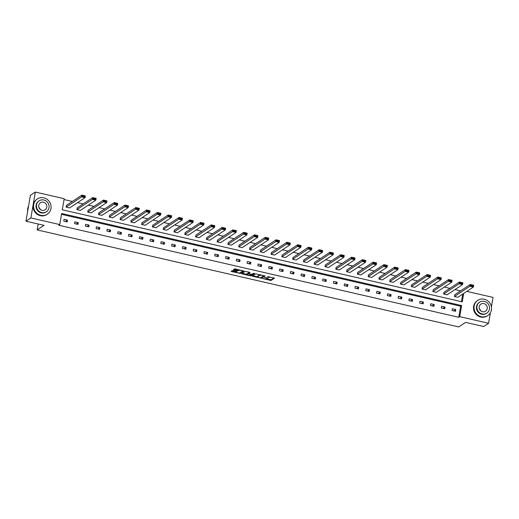 <?xml version="1.0" encoding="UTF-8"?>
<svg xmlns="http://www.w3.org/2000/svg" width="519" height="519" viewBox="0 0 519 519"><rect width="100%" height="100%" fill="white"/><g stroke="black" fill="none" stroke-linecap="round" stroke-linejoin="round"><path stroke-width="0.78" d="M262.608 278.58L271.028 280.468L274.525 278.132L267.467 276.614A2.29 0.525 -170.2 0 1 269.108 277.412A2.29 0.525 -170.2 0 1 269.024 277.522L268.732 277.717A2.29 0.525 -170.2 0 1 265.942 277.626L264.398 277.386L265.676 277.801A2.29 0.525 -170.2 0 1 267.311 278.599A2.29 0.525 -170.2 0 1 267.227 278.709L266.941 278.904A2.29 0.525 -170.2 0 1 264.152 278.813L262.608 278.58M232.934 270.652L231.091 271.268L231.578 271.554L240.453 273.429L243.949 271.093L235.431 268.998L234.562 268.972L233.355 269.783L237.293 270.821L238.753 270.464A1.914 0.435 -170.2 0 1 240.861 270.496A1.914 0.435 -170.2 0 1 242.451 271.21A1.914 0.435 -170.2 0 1 242.379 271.301L240.096 272.812A1.914 0.435 -170.2 0 1 237.987 272.786A1.914 0.435 -170.2 0 1 236.398 272.073A1.914 0.435 -170.2 0 1 236.469 271.982L236.872 271.69L236.359 271.443L232.934 270.652M490.397 312.782L488.58 323.285L483.669 326.542L465.588 322.383L458.718 326.938L37.154 229.911L44.031 225.35L25.95 221.191L30.861 217.935L35.331 192.062L64.194 198.706L62.28 209.786L462.267 301.85L463.72 293.436M488.58 323.285L459.717 316.642L461.631 305.561L61.644 213.497L59.73 224.578L30.861 217.935M59.73 224.578L58.744 225.227L458.731 317.291L459.717 316.642M252.195 276.127L261.563 278.288L265.06 275.952L255.666 273.831L252.195 276.127M250.216 275.349L250.139 275.829L241.614 273.734L245.111 271.398L249.412 272.216L248.595 272.812M249.911 272.423L249.412 272.216M249.899 272.501L248.465 273.468L251.248 274.24L252.124 274.272L253.583 273.299L254.557 273.494L251.008 275.855L250.139 275.829M25.95 221.191L30.42 195.319L35.331 192.062M466.828 291.38L493.05 297.413L491.409 306.911M38.179 224L37.154 229.911M80.393 210.396L76.935 209.605L77.24 207.853L92.7 197.603L96.158 198.401L95.853 200.146L80.393 210.396M101.964 215.366L98.506 214.568L98.811 212.822L114.271 202.566L117.729 203.364L117.43 205.115L101.964 215.366M123.541 220.328L120.084 219.537L120.382 217.785L135.848 207.535L139.3 208.327L139.001 210.078L123.541 220.328M145.112 225.298L141.655 224.5L141.953 222.748L157.419 212.498L160.877 213.296L160.572 215.041L145.112 225.298M166.683 230.261L163.226 229.463L163.53 227.718L178.99 217.467L182.448 218.259L182.143 220.011L166.683 230.261M188.254 235.224L184.796 234.432L185.101 232.681L200.561 222.43L204.019 223.228L203.72 224.974L188.254 235.224M209.825 240.193L206.367 239.395L206.672 237.65L222.132 227.393L225.59 228.191L225.291 229.936L209.825 240.193M231.403 245.156L227.945 244.358L228.243 242.613L243.709 232.363L247.167 233.154L246.862 234.906L231.403 245.156M252.974 250.119L249.516 249.328L249.814 247.576L265.28 237.326L268.738 238.124L268.433 239.869L252.974 250.119M274.545 255.089L271.087 254.291L271.392 252.545L286.851 242.289L290.309 243.087L290.004 244.832L274.545 255.089M296.115 260.051L292.658 259.253L292.963 257.508L308.422 247.258L311.88 248.05L311.582 249.801L296.115 260.051M317.686 265.021L314.235 264.223L314.533 262.471L329.993 252.221L333.451 253.019L333.153 254.764L317.686 265.021M339.264 269.984L335.806 269.186L336.104 267.441L351.571 257.184L355.028 257.982L354.724 259.734L339.264 269.984M360.835 274.947L357.377 274.155L357.682 272.404L373.142 262.153L376.599 262.945L376.294 264.696L360.835 274.947M382.406 279.916L378.948 279.118L379.253 277.367L394.712 267.116L398.17 267.914L397.865 269.659L382.406 279.916M403.977 284.879L400.519 284.081L400.824 282.336L416.283 272.086L419.741 272.877L419.443 274.629L403.977 284.879M425.554 289.842L422.096 289.051L422.395 287.299L437.861 277.049L441.312 277.847L441.014 279.592L425.554 289.842M447.125 294.811L443.667 294.014L443.966 292.268L459.432 282.012L462.89 282.81L462.585 284.555L447.125 294.811M461.43 301.662L462.74 294.091M460.658 290.835L455.059 289.55M449.869 288.35L444.27 287.065M439.08 285.872L433.488 284.581M428.298 283.387L422.7 282.102M417.51 280.902L411.917 279.618M406.727 278.424L401.129 277.133M395.939 275.939L390.34 274.648M385.15 273.455L379.558 272.17M374.368 270.976L368.769 269.685M363.579 268.492L357.987 267.201M352.797 266.007L347.198 264.722M342.008 263.529L336.409 262.238M331.219 261.044L325.627 259.753M320.437 258.559L314.838 257.275M309.648 256.081L304.056 254.79M298.866 253.596L293.267 252.305M288.077 251.112L282.479 249.827M277.289 248.633L271.697 247.342M266.507 246.149L260.908 244.858M255.718 243.664L250.119 242.379M244.929 241.179L239.337 239.895M234.147 238.701L228.548 237.41M223.358 236.216L217.766 234.932M212.576 233.732L206.977 232.447M201.787 231.253L196.188 229.962M190.998 228.769L185.406 227.484M180.216 226.284L174.618 224.999M169.428 223.806L163.835 222.515M158.645 221.321L153.047 220.03M147.857 218.836L142.258 217.552M137.068 216.358L131.476 215.067M126.286 213.873L120.687 212.582M115.497 211.389L109.905 210.104M104.715 208.91L99.116 207.619M93.926 206.426L88.327 205.135M83.137 203.941L77.545 202.657M72.355 201.463L64.051 199.549M457.907 297.29L454.449 296.498L454.754 294.747L470.214 284.496L473.672 285.294L473.373 287.039L457.907 297.29M436.336 292.327L432.878 291.529L433.183 289.784L448.643 279.533L452.101 280.325L451.802 282.077L436.336 292.327M414.765 287.364L411.308 286.566L411.612 284.821L427.072 274.564L430.53 275.362L430.225 277.107L414.765 287.364M393.194 282.394L389.737 281.603L390.035 279.851L405.501 269.601L408.959 270.399L408.654 272.144L393.194 282.394M371.617 277.431L368.166 276.633L368.464 274.888L383.93 264.638L387.382 265.43L387.083 267.181L371.617 277.431M350.046 272.469L346.588 271.671L346.893 269.919L362.353 259.669L365.811 260.467L365.512 262.212L350.046 272.469M328.475 267.499L325.017 266.708L325.322 264.956L340.782 254.706L344.24 255.497L343.935 257.249L328.475 267.499M306.904 262.536L303.446 261.738L303.751 259.993L319.211 249.736L322.669 250.534L322.364 252.286L306.904 262.536M285.333 257.567L281.875 256.775L282.174 255.024L297.64 244.773L301.098 245.571L300.793 247.316L285.333 257.567M263.756 252.604L260.304 251.806L260.603 250.061L276.063 239.81L279.52 240.602L279.222 242.354L263.756 252.604M242.185 247.641L238.727 246.843L239.032 245.098L254.492 234.841L257.949 235.639L257.651 237.384L242.185 247.641M220.614 242.671L217.156 241.88L217.461 240.128L232.921 229.878L236.379 230.676L236.074 232.421L220.614 242.671M199.043 237.708L195.585 236.911L195.884 235.165L211.35 224.915L214.808 225.707L214.503 227.458L199.043 237.708M177.472 232.746L174.014 231.948L174.313 230.202L189.779 219.946L193.23 220.744L192.932 222.489L177.472 232.746M155.895 227.776L152.437 226.985L152.742 225.233L168.201 214.983L171.659 215.781L171.361 217.526L155.895 227.776M134.324 222.813L130.866 222.015L131.171 220.27L146.63 210.013L150.088 210.811L149.783 212.563L134.324 222.813M112.753 217.85L109.295 217.052L109.6 215.301L125.06 205.05L128.517 205.848L128.212 207.594L112.753 217.85M91.182 212.881L87.724 212.089L88.022 210.338L103.489 200.087L106.946 200.879L106.642 202.631L91.182 212.881M69.604 207.918L66.153 207.12L66.451 205.375L81.911 195.118L85.369 195.916L85.071 197.661L69.604 207.918M458.731 317.291L460.645 306.21L61.495 214.341M460.645 306.21L461.631 305.561M64.038 219.355L67.496 220.153L67.191 221.898L63.733 221.107L64.038 219.355M74.82 221.84L78.278 222.638L77.98 224.383L74.522 223.585L74.82 221.84M85.609 224.325L89.067 225.116L88.762 226.868L85.304 226.07L85.609 224.325M96.398 226.803L99.856 227.601L99.551 229.353L96.093 228.555L96.398 226.803M107.18 229.288L110.638 230.086L110.339 231.831L106.882 231.039L107.18 229.288M117.969 231.772L121.427 232.564L121.122 234.316L117.664 233.518L117.969 231.772M128.751 234.251L132.209 235.049L131.91 236.8L128.453 236.002L128.751 234.251M139.54 236.735L142.997 237.533L142.693 239.278L139.241 238.487L139.54 236.735M150.328 239.22L153.786 240.012L153.481 241.763L150.023 240.965L150.328 239.22M161.111 241.698L164.568 242.496L164.27 244.248L160.812 243.45L161.111 241.698M171.899 244.183L175.357 244.981L175.052 246.726L171.594 245.935L171.899 244.183M182.682 246.668L186.139 247.466L185.841 249.211L182.383 248.413L182.682 246.668M193.47 249.152L196.928 249.944L196.623 251.696L193.172 250.898L193.47 249.152M204.259 251.631L207.717 252.429L207.412 254.174L203.954 253.382L204.259 251.631M215.041 254.115L218.499 254.913L218.201 256.658L214.743 255.861L215.041 254.115M225.83 256.6L229.288 257.392L228.983 259.143L225.525 258.345L225.83 256.6M236.619 259.078L240.07 259.876L239.772 261.621L236.314 260.83L236.619 259.078M247.401 261.563L250.859 262.361L250.554 264.106L247.102 263.308L247.401 261.563M258.19 264.048L261.647 264.839L261.342 266.591L257.885 265.793L258.19 264.048M268.972 266.526L272.43 267.324L272.131 269.069L268.673 268.278L268.972 266.526M279.76 269.011L283.218 269.809L282.913 271.554L279.456 270.756L279.76 269.011M290.549 271.495L294.001 272.287L293.702 274.038L290.244 273.241L290.549 271.495M301.331 273.974L304.789 274.772L304.491 276.517L301.033 275.725L301.331 273.974M312.12 276.458L315.578 277.256L315.273 279.001L311.815 278.21L312.12 276.458M322.902 278.943L326.36 279.735L326.062 281.486L322.604 280.688L322.902 278.943M333.691 281.421L337.149 282.219L336.844 283.971L333.386 283.173L333.691 281.421M344.48 283.906L347.931 284.704L347.633 286.449L344.175 285.658L344.48 283.906M355.262 286.391L358.72 287.182L358.421 288.934L354.964 288.136L355.262 286.391M366.051 288.869L369.509 289.667L369.204 291.418L365.746 290.621L366.051 288.869M376.833 291.354L380.291 292.152L379.992 293.897L376.535 293.105L376.833 291.354M387.622 293.838L391.079 294.63L390.775 296.381L387.317 295.583L387.622 293.838M398.41 296.323L401.868 297.115L401.563 298.866L398.105 298.068L398.41 296.323M409.193 298.801L412.65 299.599L412.352 301.344L408.894 300.553L409.193 298.801M419.981 301.286L423.439 302.084L423.134 303.829L419.676 303.031L419.981 301.286M430.764 303.771L434.221 304.562L433.923 306.314L430.465 305.516L430.764 303.771M441.552 306.249L445.01 307.047L444.705 308.792L441.254 308.001L441.552 306.249M452.341 308.734L455.799 309.532L455.494 311.277L452.036 310.479L452.341 308.734M455.799 309.532L453.762 310.881M445.01 307.047L442.973 308.396M434.221 304.562L432.191 305.912M423.439 302.084L421.402 303.433M412.65 299.599L410.613 300.949M401.868 297.115L399.831 298.464M391.079 294.63L389.042 295.979M380.291 292.152L378.26 293.501M369.509 289.667L367.471 291.016M358.72 287.182L356.683 288.532M347.931 284.704L345.901 286.053M337.149 282.219L335.112 283.569M326.36 279.735L324.33 281.084M315.578 277.256L313.541 278.606M304.789 274.772L302.752 276.121M294.001 272.287L291.97 273.636M283.218 269.809L281.181 271.158M272.43 267.324L270.399 268.673M261.647 264.839L259.61 266.189M250.859 262.361L248.822 263.71M240.07 259.876L238.039 261.226M229.288 257.392L227.251 258.741M218.499 254.913L216.468 256.263M207.717 252.429L205.68 253.778M196.928 249.944L194.891 251.293M186.139 247.466L184.109 248.809M175.357 244.981L173.32 246.33M164.568 242.496L162.531 243.846M153.786 240.012L151.749 241.361M142.997 237.533L140.96 238.883M132.209 235.049L130.178 236.398M121.427 232.564L119.389 233.913M110.638 230.086L108.601 231.435M99.856 227.601L97.819 228.95M89.067 225.116L87.03 226.466M78.278 222.638L76.248 223.987M67.496 220.153L65.459 221.503M266.85 278.95L271.152 279.767L274 277.879M261.271 277.626L264.534 275.699M252.818 275.719L257.599 276.822M260.214 277.905L263.873 275.907L262.543 275.479A2.29 0.525 -170.2 0 0 259.76 275.388L257.677 276.77A2.29 0.525 -170.2 0 0 257.593 276.88A2.29 0.525 -170.2 0 0 259.228 277.678L260.214 277.905M259.967 274.648A2.29 0.525 -170.2 0 0 259.876 274.694L259.76 275.388M257.593 276.88L257.709 276.179A2.29 0.525 -170.2 0 1 257.794 276.069L259.876 274.694M246.979 274.376L242.263 273.286M253.966 273.279L251.131 275.154L251.008 275.855M247.031 274.402A1.914 0.435 -170.2 0 0 246.96 274.493A1.914 0.435 -170.2 0 0 248.549 275.206A1.914 0.435 -170.2 0 0 250.658 275.239L251.494 274.668L250.982 274.421L247.835 273.87L247.031 274.402L247.148 273.701A1.914 0.435 -170.2 0 0 247.083 273.798A1.914 0.435 -170.2 0 0 247.115 273.909M248.517 273.143L247.952 273.169L247.835 273.87M247.148 273.701L247.952 273.169M250.722 275.2L251.131 275.154M234.004 269.342L237.417 270.127L238.844 269.783M240.167 272.767L243.424 270.84M231.708 270.86L236.417 271.943M454.449 296.498L469.916 286.241L470.214 284.496L470.902 284.97L470.778 285.671L473.198 286.228L473.322 285.528L470.902 284.97M473.198 286.228L473.373 287.039L469.916 286.241L470.778 285.671M473.322 285.528L473.672 285.294M481.249 316.713A9.108 8.622 56.5 0 0 487.795 315.565A9.108 8.622 56.5 0 0 491.324 306.469A9.108 8.622 56.5 0 0 484.272 299.229A9.108 8.622 56.5 0 0 477.727 300.378A9.108 8.622 56.5 0 0 474.197 309.473A9.108 8.622 56.5 0 0 481.249 316.713M477.727 300.378L477.233 300.702A9.108 8.622 56.5 0 0 473.704 309.798A9.108 8.622 56.5 0 0 480.763 317.038A9.108 8.622 56.5 0 0 487.309 315.889L487.795 315.565M486.841 313.139L486.387 313.437A6.559 6.209 -123.5 0 1 481.677 314.261A6.559 6.209 -123.5 0 1 476.598 309.052A6.559 6.209 -123.5 0 1 479.134 302.506L479.588 302.201A6.559 6.209 56.5 0 0 477.045 308.753A6.559 6.209 56.5 0 0 482.125 313.963A6.559 6.209 56.5 0 0 486.841 313.139A6.559 6.209 56.5 0 0 489.378 306.593A6.559 6.209 56.5 0 0 484.298 301.377A6.559 6.209 56.5 0 0 479.588 302.201M483.916 303.615A4.23 4.003 56.5 0 0 479.238 308.37A4.23 4.003 56.5 0 0 485.55 311.192A4.23 4.003 56.5 0 0 483.916 303.615M479.348 308.773A4.23 4.003 -123.5 0 1 480.698 310.803M40.819 215.333A9.108 8.622 56.5 0 0 47.359 214.191A9.108 8.622 56.5 0 0 50.888 205.096A9.108 8.622 56.5 0 0 43.836 197.856A9.108 8.622 56.5 0 0 37.29 199.004A9.108 8.622 56.5 0 0 33.761 208.1A9.108 8.622 56.5 0 0 40.819 215.333M37.29 199.004L36.804 199.328A9.108 8.622 56.5 0 0 33.274 208.424A9.108 8.622 56.5 0 0 40.326 215.664A9.108 8.622 56.5 0 0 46.872 214.516L47.359 214.191M46.405 211.765L45.951 212.063A6.559 6.209 -123.5 0 1 41.241 212.887A6.559 6.209 -123.5 0 1 36.161 207.678A6.559 6.209 -123.5 0 1 38.704 201.125L39.152 200.827A6.559 6.209 56.5 0 0 36.615 207.379A6.559 6.209 56.5 0 0 41.689 212.589A6.559 6.209 56.5 0 0 46.405 211.765A6.559 6.209 56.5 0 0 48.942 205.213A6.559 6.209 56.5 0 0 43.868 200.003A6.559 6.209 56.5 0 0 39.152 200.827M43.479 202.241A4.23 4.003 56.5 0 0 38.808 206.99A4.23 4.003 56.5 0 0 45.114 209.819A4.23 4.003 56.5 0 0 43.479 202.241M28.558 206.101A9.108 8.622 56.5 0 0 27.682 211.149M38.912 207.392A4.23 4.003 -123.5 0 1 40.261 209.429M443.667 294.014L459.127 283.763L459.432 282.012L460.113 282.485L459.99 283.186L462.41 283.744L462.533 283.043L460.113 282.485M462.41 283.744L462.585 284.555L459.127 283.763L459.99 283.186M462.533 283.043L462.89 282.81M432.878 291.529L448.345 281.279L448.643 279.533L449.324 280.007L449.207 280.708L451.627 281.259L451.751 280.565L449.324 280.007M451.627 281.259L451.802 282.077L448.345 281.279L449.207 280.708M451.751 280.565L452.101 280.325M422.096 289.051L437.556 278.794L437.861 277.049L438.542 277.522L438.419 278.223L440.839 278.781L440.962 278.08L438.542 277.522M440.839 278.781L441.014 279.592L437.556 278.794L438.419 278.223M440.962 278.08L441.312 277.847M411.308 286.566L426.767 276.316L427.072 274.564L427.753 275.038L427.637 275.738L430.056 276.296L430.173 275.595L427.753 275.038M430.056 276.296L430.225 277.107L426.767 276.316L427.637 275.738M430.173 275.595L430.53 275.362M400.519 284.081L415.985 273.831L416.283 272.086L416.971 272.559L416.848 273.254L419.268 273.811L419.391 273.117L416.971 272.559M419.268 273.811L419.443 274.629L415.985 273.831L416.848 273.254M419.391 273.117L419.741 272.877M389.737 281.603L405.196 271.346L405.501 269.601L406.182 270.075L406.059 270.775L408.479 271.333L408.602 270.633L406.182 270.075M408.479 271.333L408.654 272.144L405.196 271.346L406.059 270.775M408.602 270.633L408.959 270.399M378.948 279.118L394.414 268.868L394.712 267.116L395.394 267.59L395.277 268.291L397.697 268.848L397.814 268.148L395.394 267.59M397.697 268.848L397.865 269.659L394.414 268.868L395.277 268.291M397.814 268.148L398.17 267.914M368.166 276.633L383.625 266.383L383.93 264.638L384.611 265.112L384.488 265.806L386.908 266.364L387.031 265.67L384.611 265.112M386.908 266.364L387.083 267.181L383.625 266.383L384.488 265.806M387.031 265.67L387.382 265.43M357.377 274.155L372.837 263.899L373.142 262.153L373.823 262.627L373.706 263.328L376.126 263.886L376.243 263.185L373.823 262.627M376.126 263.886L376.294 264.696L372.837 263.899L373.706 263.328M376.243 263.185L376.599 262.945M346.588 271.671L362.054 261.42L362.353 259.669L363.041 260.142L362.917 260.843L365.337 261.401L365.46 260.7L363.041 260.142M365.337 261.401L365.512 262.212L362.054 261.42L362.917 260.843M365.46 260.7L365.811 260.467M335.806 269.186L351.266 258.936L351.571 257.184L352.252 257.664L352.129 258.358L354.548 258.916L354.672 258.215L352.252 257.664M354.548 258.916L354.724 259.734L351.266 258.936L352.129 258.358M354.672 258.215L355.028 257.982M325.017 266.708L340.483 256.451L340.782 254.706L341.463 255.179L341.346 255.88L343.766 256.438L343.883 255.737L341.463 255.179M343.766 256.438L343.935 257.249L340.483 256.451L341.346 255.88M343.883 255.737L344.24 255.497M314.235 264.223L329.695 253.973L329.993 252.221L330.681 252.695L330.558 253.395L332.977 253.953L333.101 253.253L330.681 252.695M332.977 253.953L333.153 254.764L329.695 253.973L330.558 253.395M333.101 253.253L333.451 253.019M303.446 261.738L318.906 251.488L319.211 249.736L319.892 250.216L319.775 250.911L322.195 251.468L322.312 250.768L319.892 250.216M322.195 251.468L322.364 252.286L318.906 251.488L319.775 250.911M322.312 250.768L322.669 250.534M292.658 259.253L308.124 249.003L308.422 247.258L309.11 247.732L308.987 248.432L311.406 248.99L311.53 248.29L309.11 247.732M311.406 248.99L311.582 249.801L308.124 249.003L308.987 248.432M311.53 248.29L311.88 248.05M281.875 256.775L297.335 246.525L297.64 244.773L298.321 245.247L298.198 245.948L300.618 246.506L300.741 245.805L298.321 245.247M300.618 246.506L300.793 247.316L297.335 246.525L298.198 245.948M300.741 245.805L301.098 245.571M271.087 254.291L286.553 244.04L286.851 242.289L287.532 242.762L287.416 243.463L289.836 244.021L289.952 243.32L287.532 242.762M289.836 244.021L290.004 244.832L286.553 244.04L287.416 243.463M289.952 243.32L290.309 243.087M260.304 251.806L275.764 241.556L276.063 239.81L276.75 240.284L276.627 240.985L279.047 241.536L279.17 240.842L276.75 240.284M279.047 241.536L279.222 242.354L275.764 241.556L276.627 240.985M279.17 240.842L279.52 240.602M249.516 249.328L264.975 239.071L265.28 237.326L265.962 237.799L265.845 238.5L268.265 239.058L268.381 238.357L265.962 237.799M268.265 239.058L268.433 239.869L264.975 239.071L265.845 238.5M268.381 238.357L268.738 238.124M238.727 246.843L254.193 236.593L254.492 234.841L255.179 235.315L255.056 236.015L257.476 236.573L257.599 235.873L255.179 235.315M257.476 236.573L257.651 237.384L254.193 236.593L255.056 236.015M257.599 235.873L257.949 235.639M227.945 244.358L243.405 234.108L243.709 232.363L244.391 232.836L244.267 233.537L246.687 234.088L246.81 233.394L244.391 232.836M246.687 234.088L246.862 234.906L243.405 234.108L244.267 233.537M246.81 233.394L247.167 233.154M217.156 241.88L232.616 231.623L232.921 229.878L233.602 230.352L233.485 231.052L235.905 231.61L236.022 230.91L233.602 230.352M235.905 231.61L236.074 232.421L232.616 231.623L233.485 231.052M236.022 230.91L236.379 230.676M206.367 239.395L221.834 229.145L222.132 227.393L222.82 227.867L222.696 228.568L225.116 229.126L225.24 228.425L222.82 227.867M225.116 229.126L225.291 229.936L221.834 229.145L222.696 228.568M225.24 228.425L225.59 228.191M195.585 236.911L211.045 226.66L211.35 224.915L212.031 225.389L211.914 226.089L214.334 226.641L214.451 225.947L212.031 225.389M214.334 226.641L214.503 227.458L211.045 226.66L211.914 226.089M214.451 225.947L214.808 225.707M184.796 234.432L200.263 224.176L200.561 222.43L201.249 222.904L201.125 223.605L203.545 224.163L203.669 223.462L201.249 222.904M203.545 224.163L203.72 224.974L200.263 224.176L201.125 223.605M203.669 223.462L204.019 223.228M174.014 231.948L189.474 221.697L189.779 219.946L190.46 220.419L190.337 221.12L192.757 221.678L192.88 220.977L190.46 220.419M192.757 221.678L192.932 222.489L189.474 221.697L190.337 221.12M192.88 220.977L193.23 220.744M163.226 229.463L178.685 219.213L178.99 217.467L179.671 217.941L179.555 218.635L181.974 219.193L182.091 218.499L179.671 217.941M181.974 219.193L182.143 220.011L178.685 219.213L179.555 218.635M182.091 218.499L182.448 218.259M152.437 226.985L167.903 216.728L168.201 214.983L168.889 215.456L168.766 216.157L171.186 216.715L171.309 216.014L168.889 215.456M171.186 216.715L171.361 217.526L167.903 216.728L168.766 216.157M171.309 216.014L171.659 215.781M141.655 224.5L157.114 214.25L157.419 212.498L158.1 212.972L157.977 213.672L160.397 214.23L160.52 213.53L158.1 212.972M160.397 214.23L160.572 215.041L157.114 214.25L157.977 213.672M160.52 213.53L160.877 213.296M130.866 222.015L146.332 211.765L146.63 210.013L147.312 210.493L147.195 211.188L149.615 211.746L149.732 211.045L147.312 210.493M149.615 211.746L149.783 212.563L146.332 211.765L147.195 211.188M149.732 211.045L150.088 210.811M120.084 219.537L135.543 209.28L135.848 207.535L136.529 208.009L136.406 208.709L138.826 209.267L138.949 208.567L136.529 208.009M138.826 209.267L139.001 210.078L135.543 209.28L136.406 208.709M138.949 208.567L139.3 208.327M109.295 217.052L124.755 206.802L125.06 205.05L125.741 205.524L125.624 206.225L128.044 206.783L128.161 206.082L125.741 205.524M128.044 206.783L128.212 207.594L124.755 206.802L125.624 206.225M128.161 206.082L128.517 205.848M98.506 214.568L113.972 204.317L114.271 202.566L114.959 203.046L114.835 203.74L117.255 204.298L117.378 203.597L114.959 203.046M117.255 204.298L117.43 205.115L113.972 204.317L114.835 203.74M117.378 203.597L117.729 203.364M87.724 212.089L103.184 201.833L103.489 200.087L104.17 200.561L104.047 201.262L106.466 201.82L106.59 201.119L104.17 200.561M106.466 201.82L106.642 202.631L103.184 201.833L104.047 201.262M106.59 201.119L106.946 200.879M76.935 209.605L92.401 199.354L92.7 197.603L93.381 198.076L93.264 198.777L95.684 199.335L95.801 198.634L93.381 198.076M95.684 199.335L95.853 200.146L92.401 199.354L93.264 198.777M95.801 198.634L96.158 198.401M66.153 207.12L81.613 196.87L81.911 195.118L82.599 195.598L82.476 196.292L84.895 196.85L85.019 196.15L82.599 195.598M84.895 196.85L85.071 197.661L81.613 196.87L82.476 196.292M85.019 196.15L85.369 195.916M271.152 279.767L271.028 280.468M270.276 279.735L270.159 280.435M261.68 277.587L261.563 278.288M252.798 275.732L252.682 276.413M257.794 276.069L257.677 276.77M242.25 273.299L242.126 273.987M248.614 272.735L248.491 273.435M251.533 274.292L251.481 274.629M236.547 271.495L236.469 271.982M238.87 269.789L238.753 270.464M238.286 270.152L238.169 270.853M237.417 270.127L237.293 270.821M233.985 269.348L233.868 270.036M240.576 272.728L240.453 273.429M239.668 272.923L239.583 273.396M231.695 270.873L231.578 271.554M267.434 277.899L267.311 278.599M269.212 276.776L269.108 277.412M248.582 272.767L248.465 273.468M247.083 273.798L246.96 274.493M251.559 274.298L251.494 274.668M236.502 271.476L236.398 272.073M242.548 270.639L242.451 271.21"/></g></svg>
